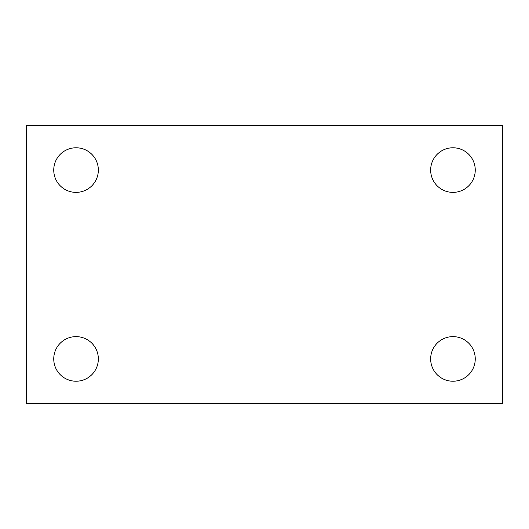 <?xml version="1.0" encoding="UTF-8"?>
<svg xmlns="http://www.w3.org/2000/svg" width="529" height="529" viewBox="0 0 529 529"><rect width="100%" height="100%" fill="white"/><g stroke="black" fill="none" stroke-linecap="round" stroke-linejoin="round"><path stroke-width="0.79" d="M26.45 125.638L502.55 125.638L502.55 403.363L26.45 403.363L26.45 125.638M76.044 336.629A22.297 22.297 0 0 1 98.341 358.926A22.297 22.297 0 0 1 76.044 381.224A22.297 22.297 0 0 1 53.746 358.926A22.297 22.297 0 0 1 76.044 336.629M452.956 336.629A22.297 22.297 0 0 1 475.254 358.926A22.297 22.297 0 0 1 452.956 381.224A22.297 22.297 0 0 1 430.659 358.926A22.297 22.297 0 0 1 452.956 336.629M452.956 147.776A22.297 22.297 0 0 1 475.254 170.073A22.297 22.297 0 0 1 452.956 192.371A22.297 22.297 0 0 1 430.659 170.073A22.297 22.297 0 0 1 452.956 147.776M76.044 147.776A22.297 22.297 0 0 1 98.341 170.073A22.297 22.297 0 0 1 76.044 192.371A22.297 22.297 0 0 1 53.746 170.073A22.297 22.297 0 0 1 76.044 147.776"/></g></svg>
